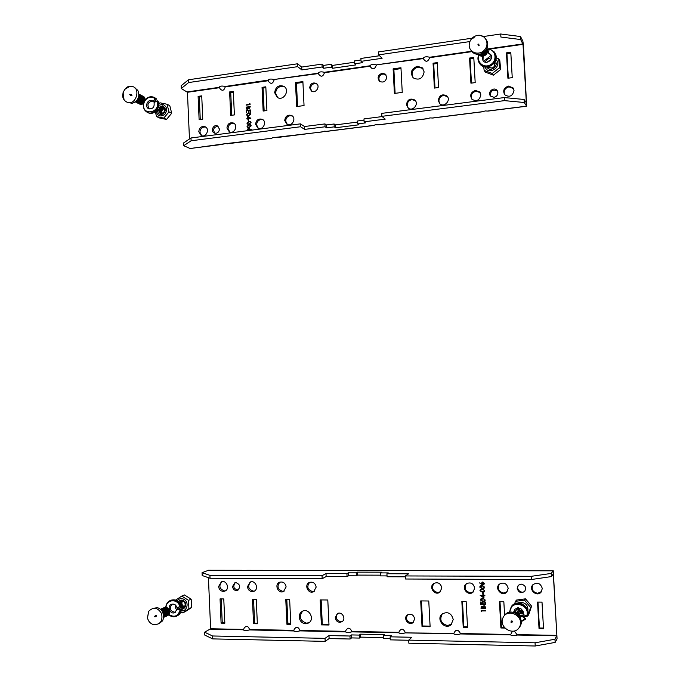 <?xml version="1.0" encoding="UTF-8"?>
<svg xmlns="http://www.w3.org/2000/svg" width="680" height="680" viewBox="0 0 680 680"><rect width="100%" height="100%" fill="white"/><g stroke="black" fill="none" stroke-linecap="round" stroke-linejoin="round"><path stroke-width="1.02" d="M219.394 129.013L217.481 125.953C213.503 123.837 210.129 131.291 214.285 133.017L216.028 133.28C218.161 132.77 219.283 131.351 219.394 129.013M497.896 92.667L497.012 90.406C493.833 86.3 486.99 92.319 490.56 96.067L493.986 97.316C496.476 96.747 497.785 95.191 497.896 92.667M247.035 126.361L249.058 124.678L250.563 124.806L251.209 125.817L249.186 127.551L247.699 127.406L247.035 126.361L249.058 124.678M248.157 119.552L248.234 121.184L248.565 119.561M246.5 114.656L248.523 112.965L250.061 113.109L250.665 114.095L248.65 115.838L247.137 115.677L246.5 114.656L248.523 112.965M246.262 107.109L250.223 106.573L249.339 108.868L248.472 108.494L247.495 109.446L246.313 108.247L246.262 107.109L250.223 106.632M198.109 96.373L199.121 119.638L202.75 119.153L201.731 95.863L198.109 96.373L199.274 97.036L201.773 96.688M229.627 91.928L230.681 115.404L234.387 114.911L233.325 91.4L229.627 91.928L230.732 92.599L233.368 92.234M262.047 87.346L263.143 111.052L266.917 110.543L265.82 86.81L262.047 87.346L263.083 88.043L265.854 87.652M304.045 105.561L302.889 81.583L295.486 82.628L296.633 106.556L304.045 105.561M198.781 131.707L201.237 135.558C206.159 138.023 210.188 128.851 205.105 126.735C201.45 125.927 199.342 127.585 198.781 131.707M274.644 92.684L277.338 97.427C283.5 101.541 290.368 90.083 283.951 86.36C278.732 84.651 275.629 86.759 274.644 92.684M309.663 87.814L311.406 91.026C315.63 94.121 320.79 86.284 316.37 83.478C312.647 82.135 310.411 83.581 309.663 87.814M514.012 90.559L513.026 87.873L508.512 86.088C503.923 87.712 502.647 90.584 504.679 94.716C509.447 97.656 512.567 96.271 514.012 90.559M507.9 78.225L512.236 77.639L510.79 52.233L506.464 52.845L507.9 78.225M470.925 83.181L475.184 82.611L473.79 57.452L469.548 58.055L470.925 83.181M438.549 87.525L437.214 62.62L433.058 63.206L434.384 88.085L438.549 87.525M424.133 71.893L422.356 67.855L417.35 66.266C411.273 68.714 409.887 72.573 413.176 77.843C419.024 80.665 422.679 78.684 424.133 71.893M394.4 93.441L402.245 92.395L400.962 67.736L393.125 68.841L394.4 93.441M386.758 77.095L385.348 74.128L382.16 73.228C377.927 75.013 377.043 77.707 379.5 81.32C383.435 83.019 385.857 81.617 386.758 77.095M226.933 128.027L229.33 131.861C234.26 134.495 238.578 125.358 233.486 123.063C229.721 122.154 227.536 123.811 226.933 128.027M480.853 94.885L479.638 91.936L475.447 90.448C470.772 92.2 469.6 95.141 471.92 99.272C476.603 101.813 479.579 100.359 480.853 94.885M284.707 120.487L286.935 124.253C291.83 127.27 296.837 118.26 291.745 115.566C287.759 114.384 285.413 116.025 284.707 120.487M406.436 104.601L408.127 108.009C412.683 112.056 419.5 103.759 414.698 99.977C410.236 97.962 407.481 99.501 406.436 104.601M438.243 100.453L439.748 103.691C444.116 108.069 451.494 100.096 446.87 95.974C442.289 93.653 439.408 95.141 438.243 100.453M255.578 124.287L257.89 128.095C262.811 130.908 267.461 121.822 262.352 119.34C258.485 118.303 256.224 119.952 255.578 124.287M249.679 103.641L250.129 104.618L246.168 105.162L250.096 103.853M246.415 110.466L250.376 109.931L250.486 112.319L249.985 110.364L248.769 110.525L248.854 112.531L248.361 110.585L246.84 110.789L246.525 112.846L246.415 110.466L250.376 109.99M247.605 116.356L250.861 118.329L248.115 118.685L248.141 119.178L246.798 118.864L247.699 118.362L247.605 116.356L250.861 118.252M246.891 123.106L248.905 121.422L250.427 121.558L251.056 122.561L249.033 124.295L247.546 124.143L246.891 123.106L248.905 121.422M247.656 130.662L247.189 129.702L248.336 128.265L251.379 129.617L249.526 129.03L249.228 130.458M520.489 36.524L522.818 41.029L523.43 44.871L526.668 106.224L524.263 102.502L524.093 99.475L526.354 102.833L523.005 44.336L520.667 39.533L520.489 36.524L500.726 34L500.905 37.043L520.667 39.533M423.334 58.582L423.342 58.624C425.705 62.424 427.822 62.101 429.7 57.664L429.607 57.256C426.538 56.406 424.422 56.703 423.24 58.148L423.334 58.582L376.184 64.897C373.175 64.073 371.11 64.337 369.988 65.688L370.2 66.478C372.58 69.972 374.612 69.572 376.286 65.297M318.461 73.559L318.623 74.086C321.002 77.282 322.949 76.823 324.453 72.709L324.343 72.309C321.385 71.519 319.37 71.757 318.3 73.007L318.461 73.559L274.006 79.509C271.099 78.752 269.127 78.957 268.115 80.112L225.123 86.496C222.25 85.773 220.328 85.952 219.351 87.031L219.436 87.269M219.64 87.814L219.921 88.587C222.258 91.264 224.043 90.695 225.267 86.878L268.311 80.724L268.558 81.447C270.921 84.379 272.782 83.861 274.133 79.891M189.465 139L187.442 92.276L181.254 88.51L188.589 82.56L297.661 66.666L301.818 69.912L322.15 66.972L323.697 68.255L331.322 67.159L332.622 68.263L355.921 64.915L354.697 63.784L362.457 62.671L361.054 61.344L382.1 58.302L378.709 54.85L469.854 41.573M191.106 140.769L190.987 137.972L183.6 142.962L183.719 145.715L191.106 140.769L300.543 126.752L304.674 129.387L325.074 126.786L326.613 127.831L334.254 126.862L335.554 127.755L358.929 124.797L357.714 123.888L365.5 122.893L364.115 121.822L385.228 119.136L381.863 116.34L504.483 100.632L524.263 102.502M190.987 137.972L300.399 123.862L304.538 126.522L324.938 123.913L326.468 124.958L334.118 123.99L335.41 124.899L357.62 122.069M364.029 120.165L357.57 120.989L357.714 123.888M382.16 116.586L363.962 118.915L364.115 121.822M381.863 116.34L381.709 113.381L504.313 97.572L524.093 99.475M183.719 145.715L190.221 148.546L224.944 143.726L271.575 138.312L272.791 137.7L321.852 131.988L324.428 131.197L327.301 131.299L373.651 125.477L375.181 124.806L379.262 124.763L427.023 118.762L430.006 117.904L432.811 118.031L482.06 111.834L485.256 110.95L488.019 111.087L526.626 106.233M297.661 66.666L297.525 63.792L188.47 79.781L181.144 85.765L181.254 88.51M188.589 82.56L188.47 79.781M378.709 54.85L378.565 51.91L474.75 37.808M481.984 36.745L500.726 34M354.611 62.22L332.477 65.416L331.177 64.303L323.552 65.407L322.014 64.107L301.682 67.065L297.525 63.792M360.986 59.976L354.552 60.911L354.697 63.784M379.576 55.734L360.91 58.454L361.054 61.344M300.543 126.752L300.399 123.862M504.483 100.632L504.313 97.572M214.778 133.195C212.611 129.217 213.724 126.939 218.127 126.361M490.637 96.152C490.221 90.686 492.498 88.986 497.454 91.06M258.289 128.273L256.624 124.899C256.768 121.958 258.188 120.165 260.907 119.519L263.007 119.782M439.841 103.776L438.897 101.15C439.034 98.056 440.606 96.152 443.623 95.447L447.414 96.603M408.272 108.12L407.167 105.281C407.303 102.212 408.85 100.334 411.817 99.637L415.267 100.564M287.283 124.423L285.702 121.108C285.838 118.15 287.283 116.34 290.046 115.677L292.375 116.025M471.971 99.314C470.398 95.31 471.75 92.599 476.008 91.179L480.156 92.624M229.772 132.039L228.047 128.622C228.182 125.706 229.585 123.93 232.262 123.293L234.15 123.488M379.729 81.498C378.012 77.919 379.083 75.412 382.933 73.984L385.892 74.707M395.114 93.347L393.881 69.606L401.004 68.603M413.262 77.919C410.822 72.726 412.42 69.097 418.047 67.048L422.969 68.561M435.004 88.001L433.712 63.997L437.265 63.495M471.452 83.113L470.118 58.862L473.841 58.344M508.334 78.166L506.948 53.677L510.841 53.125M504.679 94.716C503.404 90.763 504.84 88.136 508.988 86.836L513.494 88.621L513.026 87.873M311.746 91.222L310.599 88.519C310.726 85.833 312.043 84.184 314.568 83.564L316.957 83.989M277.661 97.605L275.655 93.372C275.833 89.53 277.712 87.167 281.291 86.284L284.639 86.878M201.722 135.737L199.945 132.285C200.081 129.395 201.467 127.636 204.094 126.998L205.785 127.143M297.56 106.437L296.454 83.343L302.931 82.424M264.146 110.916L263.083 88.043M231.752 115.26L230.732 92.599M200.26 119.484L199.274 97.036M296.454 83.343L295.486 82.628M506.948 53.677L506.464 52.845M470.118 58.862L469.548 58.055M433.712 63.997L433.058 63.206M393.881 69.606L393.125 68.841M246.236 104.831L249.704 104.295M249.79 104.346L249.764 103.691M246.908 109.353L246.313 108.247M246.398 108.298L246.347 107.159M248.243 108.332L248.157 107.228L246.687 107.431L246.713 107.975L247.562 109.115L248.157 107.228M248.99 108.443L249.917 107.058L248.565 107.177L249.314 108.494L249.832 107.007M247.562 109.115L248.157 108.281M250.155 112.361L249.985 110.364M248.531 112.582L248.361 110.585M246.602 112.837L246.5 110.517M248.6 113.016L250.147 113.16M247.137 115.677L246.585 114.707M250.342 114.215L249.806 113.441L248.54 113.339L246.908 114.614L247.444 115.379L248.719 115.506L250.342 114.215L249.883 113.483M248.719 115.506L250.266 114.163M247.715 115.481L248.633 115.456M247.817 119.221L247.715 118.745M246.865 118.532L247.699 118.362M247.775 118.413L247.69 116.407M248.098 118.311L249.908 118.133L248.047 117.045L248.098 118.311L249.824 118.082M248.31 121.176L248.243 119.603M248.99 121.473L250.52 121.609M247.537 124.143L246.976 123.156M250.733 122.681L250.18 121.898L248.923 121.805L247.299 123.071L247.758 123.794L249.101 123.964L250.733 122.681L250.257 121.941M249.101 123.964L250.648 122.63M248.098 123.939L249.025 123.913M249.135 124.72L250.563 124.806M247.69 127.398L247.121 126.412M247.919 127.058L249.254 127.219L250.886 125.936L250.401 125.196M250.801 125.885L250.325 125.145L249.075 125.06L247.444 126.327L247.911 127.049L249.169 127.177L250.886 125.936M247.681 130.662L247.274 129.744L248.421 128.307L251.379 129.617M248.064 130.441L249.254 129.481L248.821 128.749M248.429 130.492L249.169 129.43L248.752 128.707L247.597 129.668L248.506 130.534M335.554 127.755L335.41 124.899M334.254 126.862L334.118 123.99M326.613 127.831L326.468 124.958M325.074 126.786L324.938 123.913M304.674 129.387L304.538 126.522M301.818 69.912L301.682 67.065M322.15 66.972L322.014 64.107M323.697 68.255L323.552 65.407M331.322 67.159L331.177 64.303M332.622 68.263L332.477 65.416M517.208 588.37C518.534 592.543 520.999 593.581 524.611 591.472C526.609 587.724 525.479 585.267 521.22 584.111L518.398 585.233L517.208 588.37M232.518 586.568C233.138 589.67 234.838 590.903 237.626 590.274C240.771 586.967 240.219 584.426 235.951 582.641L234.685 582.896L232.518 586.568M484.56 587.104L484.117 588.174L482.231 588.65L479.731 587.078L480.216 585.965L482.06 585.48L484.56 587.104M483.31 594.413L482.834 594.405L482.74 592.611L483.208 592.611L483.31 594.413M485.265 600.058L484.857 601.094L482.936 601.596L480.437 600.006L480.879 598.927L482.766 598.417L485.265 600.058M485.605 608.404L481.006 608.345L481.287 606.229L483.021 606.509L484.143 605.625L485.537 607.138L485.605 608.404M543.515 628.719L542.002 602.131L537.531 602.089L539.036 628.643L543.515 628.719M504.594 615.358L503.837 601.749L499.46 601.707L500.905 627.988L504.73 628.048M467.525 627.41L466.131 601.375L461.848 601.332L463.233 627.334L467.525 627.41M420.699 600.916L422.034 626.62L430.117 626.764L428.765 601.001L420.699 600.916M542.3 588.523C540.608 583.27 537.498 581.978 532.967 584.647C528.079 589.365 536.724 597.448 541.05 592.195L542.3 588.523M453.22 619.454C451.443 613.139 447.78 611.286 442.221 613.904C435.472 619.004 444.95 630.521 451.112 624.656L453.22 619.454M414.681 618.868C413.567 614.66 411.145 613.343 407.413 614.924C402.671 618.129 408.612 626.306 413.024 622.625L414.681 618.868M218.62 586.483C219.011 589.45 220.575 591.098 223.303 591.413L224.91 591.098C230.223 589.092 226.508 579.538 221.34 581.893L218.62 586.483M223.771 598.944L220.048 598.902L221.102 623.152L224.842 623.22L223.771 598.944M256.25 599.267L252.45 599.233L253.547 623.713L257.354 623.781L256.25 599.267M285.778 599.564L286.926 624.291L290.81 624.359L289.654 599.607L285.778 599.564M299.217 617.125C299.769 621.095 301.903 623.313 305.635 623.773L308.533 623.016C315.333 619.42 308.83 607.351 302.269 611.337C300.203 612.587 299.192 614.516 299.217 617.125M327.794 599.99L320.178 599.913L321.376 624.886L329.001 625.013L327.794 599.99M335.265 617.669C335.656 620.449 337.17 621.996 339.796 622.319L341.972 621.715C346.681 619.012 341.785 610.708 337.263 613.708L335.265 617.669M508.19 588.31C506.702 583.295 503.744 581.927 499.315 584.196C494.164 588.446 502.01 597.057 506.677 592.246L508.19 588.31M247.477 586.662C247.885 589.662 249.483 591.319 252.254 591.642L253.98 591.277C259.335 589.126 255.357 579.572 250.163 582.071L247.477 586.662M441.847 587.894C440.631 583.27 437.945 581.799 433.763 583.474C428.315 586.959 434.826 596.215 439.9 592.161L441.847 587.894M316.166 587.095C315.282 583.015 312.987 581.476 309.281 582.471C303.739 584.91 308.414 594.617 313.701 591.625L316.166 587.095M286.118 586.908C285.286 582.93 283.075 581.383 279.471 582.267C273.964 584.519 278.29 594.26 283.569 591.456L286.118 586.908M474.716 588.098C473.373 583.295 470.56 581.867 466.259 583.814C460.921 587.656 468.061 596.64 472.965 592.229L474.716 588.098M481.652 611.652L481.125 610.504L485.715 610.563L481.618 610.929L481.652 611.652M485.401 604.682L480.802 604.63L480.658 601.995L481.134 601.995L481.253 604.214L482.664 604.231L482.545 602.012L483.012 602.021L483.14 604.24L484.908 604.256L484.781 602.038L485.256 602.038L485.401 604.682M483.973 598.009L480.182 595.34L483.361 595.374L483.335 594.83L484.891 595.383L483.854 595.79L483.973 598.009M484.755 590.699L484.33 591.762L482.426 592.246L479.927 590.673L480.403 589.56L482.256 589.075L484.755 590.699M481.678 584.298L479.51 582.896L481.661 583.814L482.06 582.225L482.877 581.952L484.356 583.423L483.913 584.519L483.038 584.825L479.51 582.896M397.766 576.793L400.758 576.802M344.59 576.623L348.05 576.071M208.42 577.694L210.63 628.779L204.62 632.204L204.748 635.069L212.67 638.894L212.543 635.979L204.62 632.204M243.601 629.841L243.55 630.045C244.724 630.726 246.696 630.674 249.475 629.909L249.577 629.519C248.055 625.77 246.211 625.362 244.043 628.294L243.788 629.187M249.475 629.909L293.786 630.963C295.001 631.703 297.024 631.669 299.837 630.87L299.931 630.479C298.248 626.586 296.319 626.237 294.151 629.442L293.93 630.343L249.577 629.519M299.837 630.87L345.525 631.899C346.8 632.706 348.874 632.697 351.73 631.865L351.815 631.465C349.945 627.419 347.93 627.147 345.78 630.649L345.627 631.346L299.931 630.479M405.288 632.485C403.206 628.286 401.106 628.099 398.999 631.915L398.846 632.867C400.188 633.743 402.313 633.751 405.221 632.885L453.858 633.403L453.815 633.854C455.217 634.806 457.41 634.84 460.385 633.938L460.437 633.531C458.108 629.187 455.923 629.085 453.892 633.241L453.858 633.403M512.312 631.406L510.51 634.899C512.091 635.91 514.352 635.953 517.302 635.035L514.403 631.091M535.058 642.804L535.236 646L555.152 642.404L557.064 638.835L553.248 570.766L551.2 573.435L531.31 576.317L531.488 579.505L551.387 576.581L553.299 573.971L556.861 635.366L554.965 639.234L535.058 642.804L408.714 640.126L411.85 637.27L390.125 636.828L391.425 635.723L383.418 635.571L384.565 634.619L360.519 634.151L359.295 635.086L351.424 634.924L349.962 636.012L328.984 635.587L325.023 638.358L212.543 635.979M531.488 579.505L405.577 579.012L405.425 575.943L408.595 573.792L386.937 573.741L388.254 572.909L380.273 572.891L381.429 572.178L357.467 572.135L356.226 572.84L348.389 572.823L346.919 573.648L326.009 573.597L322.023 575.688L209.916 575.356L202.062 572.67L202.19 575.518L210.043 578.255L322.167 578.688L326.153 576.563L347.063 576.631L348.534 575.798L356.371 575.824L357.612 575.101L380.383 575.169M386.937 573.741L387.09 576.759L405.467 576.818M380.273 572.891L380.418 575.892L387.048 575.909M513.655 570.75L507.467 570.741M457.011 570.664L451.01 570.656M402.101 570.579L396.278 570.571M348.849 570.503L343.204 570.494M297.185 570.427L291.703 570.418M247.035 570.35L241.714 570.341M208.48 570.299L202.062 572.67M408.714 640.126L408.867 643.212L535.236 646M325.023 638.358L325.168 641.367L212.67 638.894M390.125 636.828L390.277 639.863L408.714 640.254M383.418 635.571L383.571 638.579L390.218 638.724M325.168 641.367L329.128 638.571L350.115 639.013L351.577 637.917L359.44 638.078L360.672 637.135L383.52 637.602M531.31 576.317L405.425 575.943M322.023 575.688L322.167 578.688M209.916 575.356L210.043 578.255M551.2 573.435L551.387 576.581M554.965 639.234L555.152 642.404M524.611 591.472L525.045 590.937C521.764 594.626 515.363 589.101 518.415 585.216M238.221 589.934C233.674 589.126 232.662 586.729 235.195 582.726M473.484 591.727L470.415 592.781C465.281 591.354 463.913 588.344 466.327 583.755M284.163 591.107L282.719 591.354C277.61 589.509 276.675 586.423 279.897 582.097M314.271 591.269L312.63 591.583C307.479 589.773 306.493 586.678 309.663 582.301M440.427 591.711L437.708 592.535C432.523 590.996 431.256 587.945 433.908 583.38M254.583 590.937L253.325 591.124C248.268 589.254 247.375 586.177 250.631 581.902M507.187 591.677L503.727 593.037C498.669 591.736 497.208 588.795 499.315 584.196M342.516 621.299L340.688 621.715C336.175 620.245 335.155 617.516 337.603 613.53M328.967 624.393L322.303 624.274L321.139 599.921M309.153 622.6L306.595 623.169C299.99 620.84 298.664 616.837 302.617 611.167M290.776 623.738L287.929 623.688L286.807 599.573M257.329 623.169L254.618 623.118L253.547 599.241M224.808 622.608L222.241 622.565L221.213 598.918M225.53 590.767L224.434 590.903C219.436 589.016 218.577 585.956 221.858 581.723M413.534 622.158L411.145 622.854C406.64 621.529 405.467 618.834 407.635 614.771M451.69 624.07L447.567 625.549C440.997 623.662 439.238 619.76 442.289 613.853M541.543 591.54L537.659 593.3C532.737 592.144 531.148 589.288 532.89 584.732M430.083 626.119L422.73 625.991L421.43 600.924M467.491 626.756L463.837 626.696L462.476 601.341M504.186 627.385L501.415 627.342L500.004 601.715M543.481 628.057L539.452 627.988L537.982 602.097M539.452 627.988L539.036 628.643M501.415 627.342L500.905 627.988M463.837 626.696L463.233 627.334M422.73 625.991L422.034 626.62M222.241 622.565L221.102 623.152M254.618 623.118L253.547 623.713M287.929 623.688L286.926 624.291M322.303 624.274L321.376 624.886M481.652 611.575L481.168 611.371M481.21 611.32L481.168 610.504M485.741 610.938L481.618 610.929M485.596 608.354L481.006 608.345M481.049 608.303L481.253 606.254M483.335 605.939L483.021 606.509M484.211 605.999L483.387 606.798L483.395 607.954L485.103 607.971L484.211 605.999L483.65 606.254M482.927 607.946L482.086 606.339L481.457 607.928L482.927 607.946L481.687 606.475M485.12 607.333L484.168 606.042M485.103 607.971L485.078 607.376M485.401 604.63L480.802 604.63M480.845 604.588L480.709 601.995M482.587 602.012L482.664 604.231M484.831 602.038L484.908 604.256M484.942 601.01L482.936 601.596M482.978 601.553L480.437 600.006M480.479 599.964L480.828 598.978M484.542 600.729L484.84 599.998L483.99 598.986L481.202 599.267M480.904 599.998L482.91 601.179L484.475 600.797L484.789 600.04L483.947 599.029L482.783 598.842L481.227 599.241L480.904 599.998M483.973 597.933L480.19 595.425M483.378 594.83L483.361 595.374M484.916 595.756L483.854 595.79M483.463 597.185L483.429 595.748L481.389 595.774L483.463 597.185L483.387 595.79L481.389 595.774M483.31 594.371L482.834 594.405M482.885 594.362L482.783 592.611M484.415 591.677L482.426 592.246M482.469 592.203L479.927 590.673M479.978 590.623L480.344 589.611M484.024 591.396L484.33 590.639L483.48 589.637L480.709 589.909M480.403 590.656L482.4 591.829L483.947 591.464L484.287 590.682L483.438 589.679L482.273 589.492L480.743 589.883L480.403 590.656M484.211 588.09L482.231 588.65M482.273 588.616L479.731 587.078M479.783 587.035L480.156 586.015M483.82 587.809L484.135 587.053L483.285 586.041L480.522 586.313M480.208 587.069L482.205 588.234L483.743 587.877L484.092 587.087L483.242 586.083L482.077 585.896L480.548 586.288L480.208 587.069M481.593 583.329L481.661 583.814M481.635 583.287L482.01 582.267M483.998 584.443L483.038 584.825M483.081 584.783L481.721 584.256M483.616 584.163L483.93 583.355L482.962 582.335L482.392 582.573M482.919 582.369L482.06 583.423L483.556 584.222L483.888 583.398L482.962 582.335M326.009 573.597L326.153 576.563M346.919 573.648L347.063 576.631M348.389 572.823L348.534 575.798M356.226 572.84L356.371 575.824M357.467 572.135L357.612 575.101M360.519 634.151L360.672 637.135M359.295 635.086L359.44 638.078M351.424 634.924L351.577 637.917M349.962 636.012L350.115 639.013M328.984 635.587L329.128 638.571M469.175 45.416L469.625 42.203C471.079 38.352 473.79 36.066 477.776 35.352C485.392 34.204 490 43.834 484.653 49.793C479.57 55.955 469.285 53.014 469.175 45.416M486.149 39.618C487.934 42.211 488.223 45.075 487.008 48.237C485.571 51.365 483.208 53.337 479.927 54.145C476.017 54.774 473.042 53.516 471.002 50.345M485.384 50.855L481.296 53.745M485.979 50.09C485.061 52.853 483.2 54.17 480.386 54.035M486.302 49.597C485.512 53.218 483.361 54.74 479.833 54.162M486.498 49.266C485.902 53.601 483.556 55.259 479.468 54.23M486.625 49.045C486.251 53.992 483.777 55.734 479.221 54.264M486.702 48.892C486.557 54.383 484.015 56.177 479.06 54.289M486.778 48.798C490.322 53.465 481.797 59.466 478.941 54.323C481.925 58.82 489.702 53.346 486.761 48.773C489.039 53.236 482.069 58.14 478.966 54.298M515.491 601.35L516.537 600.058L525.512 598.833L531.59 606.144L528.666 614.678L527.68 616.054L530.63 607.469L524.518 600.117L515.491 601.35L514.573 603.848M527.867 611.167C528.335 605.523 525.733 602.548 520.072 602.242L517.701 603.067M514.769 609.34L515.61 611.889M520.005 615.4L524.458 615.119M523.642 616.743L526.983 616.199M516.375 608.167C516.834 612.467 519.154 614.321 523.345 613.726M525.818 606.764L522.359 604.01M517.625 607.843C517.837 611.592 519.741 613.105 523.345 612.408M517.769 607.827C518.067 611.346 519.919 612.825 523.328 612.263M517.922 607.818C518.296 611.108 520.09 612.535 523.303 612.111M518.083 607.81C518.534 610.869 520.26 612.246 523.269 611.94M518.254 607.81C518.763 610.631 520.421 611.949 523.217 611.77M518.44 607.818C519.001 610.402 520.582 611.66 523.167 611.583M518.644 607.835C519.248 610.173 520.736 611.362 523.107 611.388M518.857 607.861C519.494 609.952 520.888 611.065 523.031 611.184M530.63 607.469L531.59 606.144M524.518 600.117L525.512 598.833M482.307 56.296L482.995 60.749C486.472 65.382 494.36 58.837 490.612 54.417L488.129 52.879L491.054 55.122M483.131 56.261L483.021 60.775M488.129 52.879L489.396 48.892L494.164 51.876C501.075 60.197 486.379 72.36 479.842 63.801C477.692 60.962 477.385 57.8 478.933 54.298M503.004 617.712C507.705 607.325 524.663 616.233 519.733 626.577C514.947 636.973 498.1 627.963 503.004 617.712M504.433 615.57C510.867 605.744 526.983 618.596 519.256 627.47M516.264 613.462L518.356 615.137M515.058 612.841L519.24 616.182M514.386 612.578C517.14 612.671 518.891 614.074 519.648 616.794M513.918 612.433C517.284 612.221 519.274 613.819 519.902 617.227M513.57 612.34C517.454 611.821 519.622 613.556 520.072 617.542M513.323 612.281C517.633 611.447 519.928 613.275 520.192 617.78M147.458 617.797L148.691 611.269C153.51 606.645 157.819 607.452 161.619 613.674C162.911 620.959 160.284 624.639 153.739 624.725C150.399 623.688 148.325 621.418 147.509 617.924L148.691 611.269M152.618 608.387L157.658 607.682C163.395 610.36 165.044 614.745 162.613 620.832L158.729 623.866M154.522 616.726L154.479 616.641C155.082 615.672 155.814 615.349 156.663 615.681C156.069 616.649 155.338 616.972 154.479 616.641L154.462 616.548M161.899 610.538L163.82 615.383M161.245 609.79C164.067 611.133 164.942 613.343 163.863 616.403M160.888 609.442C164.688 610.691 165.673 613.19 163.846 616.921M160.692 609.28C165.299 610.342 166.345 612.977 163.82 617.177M160.616 609.212C165.903 610.045 166.965 612.74 163.812 617.287C168.827 615.681 165.214 606.586 160.616 609.203M161.101 609C165.691 606.373 169.303 615.468 164.296 617.075M161.585 608.795C166.175 606.169 169.779 615.255 164.772 616.854M162.061 608.583C166.651 605.965 170.255 615.043 165.257 616.641M162.545 608.379C167.127 605.761 170.731 614.831 165.733 616.428M163.022 608.175C167.603 605.557 171.207 614.618 166.209 616.216M163.506 607.962C168.079 605.353 171.674 614.406 166.685 615.995M163.982 607.759C168.555 605.149 172.15 614.193 167.161 615.783M124.704 89.411L129.719 86.403C143.114 84.991 135.516 109.497 125.196 101.014L124.023 99.679L123.08 92.582M134.351 87.55L137.793 90.312C140.165 96.594 138.295 100.929 132.192 103.334L127.508 102.314M138.712 96.858L137.224 100.07M138.966 95.328C139.595 98.073 138.686 100.036 136.221 101.235M138.686 97.155L137.428 99.866M138.992 94.665C140.394 98.243 139.306 100.581 135.745 101.66M139.188 97.418L137.938 100.104M138.983 94.341C141.1 98.49 139.935 100.997 135.499 101.855M139.68 97.682L138.44 100.351M138.941 94.189C141.755 98.745 140.573 101.328 135.397 101.932M140.182 97.937L138.95 100.589M138.983 94.214C143.794 95.99 139.723 104.746 135.397 101.941M140.675 98.201L139.451 100.835M139.468 94.46C144.457 96.322 139.918 105.306 135.651 102.025M141.168 98.456L139.953 101.073M139.969 94.716C144.951 96.577 140.411 105.544 136.153 102.272M141.661 98.719L140.454 101.311M140.463 94.971C145.435 96.832 140.905 105.791 136.655 102.519M142.154 98.974L140.956 101.549M140.956 95.217C145.928 97.078 141.406 106.029 137.147 102.757M142.647 99.237L141.457 101.796M141.448 95.472C146.412 97.325 141.899 106.267 137.641 103.003M143.131 99.492L141.958 102.034M141.941 95.718C146.906 97.58 142.383 106.513 138.142 103.249M143.624 99.747L142.452 102.272M142.434 95.974C147.39 97.826 142.876 106.752 138.635 103.496M144.118 100.002L142.953 102.51M142.919 96.22C147.874 98.073 143.369 106.99 139.128 103.734M144.602 100.257L143.446 102.748M520.242 617.44L522.554 615.697L525.7 618.919L521.152 621.682L525.462 619.25M527.34 616.123L527.569 615.808C530.986 607.096 518.16 598.689 512.1 605.591L509.422 612.281L511.853 605.897C517.922 598.978 530.765 607.402 527.34 616.123L523.149 614.592C522.912 608.591 520.149 606.798 514.87 609.203L513.63 612.153M514.819 609.255L514.046 612.025M520.26 616.99L522.554 615.697M511.462 606.322L512.1 605.591C518.33 598.502 531.097 607.495 527.569 615.791L527.569 615.808M522.155 616.25L525.47 619.242M145.129 100.121C147.696 96.968 150.68 96.033 154.079 97.334L155.652 98.388L153.102 101.303L152.244 100.734C147.815 98.447 144.16 106.93 148.775 108.766C152.881 109.174 154.641 107.126 154.045 102.629L156.774 101.005L158.117 101.346M153.102 101.303L154.224 101.872L156.23 99.246L156.34 98.753L154.496 97.554M152.889 101.124C147.925 101.855 146.719 104.456 149.251 108.936M165.801 607.376C166.107 604.027 167.645 601.715 170.417 600.465C175.236 599.25 178.619 601.273 180.566 606.543L176.928 607.504C175.891 604.69 174.08 603.619 171.513 604.282C166.677 606.016 170.017 614.856 174.692 612.654L177.046 609.314L178.135 608.829L181.466 609.603C181.016 612.637 179.537 614.737 177.021 615.935C179.503 614.754 180.974 612.671 181.416 609.671L181.466 609.603M172.014 604.12C169.073 608.625 170.161 611.362 175.287 612.332M180.566 606.543L181.194 606.262C179.248 601.01 175.865 598.986 171.054 600.193L170.816 600.295M177.046 609.314L181.416 609.671M181.764 596.096L184.458 594.957L191.182 599.173L191.565 607.538L185.224 611.66L182.529 612.892L188.895 608.753L188.513 600.338L181.764 596.096L175.797 599.972M181.254 610.75C187 611.923 189.465 602.404 184.178 599.428C181.492 598.009 179.189 598.46 177.276 600.763M176.469 606.339L176.91 607.435M176.944 607.504L177.93 608.923M175.27 604.894L175.797 608.634L176.987 609.671M180.795 612.085L182.529 612.892M178.304 607.155C182.172 613.445 189.533 604.477 183.557 600.729C181.594 599.683 179.894 599.981 178.449 601.621M179.545 606.84C182.818 611.15 187.841 604.197 183.405 601.486C181.747 600.627 180.362 600.942 179.248 602.42M180.846 601.145L179.469 602.675M180.055 606.713L183.506 607.81M181.084 601.077L179.732 603.015M180.531 606.552L183.719 607.682M181.322 601.027L180.064 603.509M180.982 606.356L183.923 607.538M181.577 601.001L180.6 604.461M181.076 605.667L184.119 607.367M181.832 601.001C180.268 604.104 181.093 606.16 184.305 607.172M182.104 601.018C180.786 603.925 181.585 605.906 184.475 606.96M182.385 601.069C181.322 603.746 182.07 605.634 184.637 606.721M188.895 608.753L191.565 607.538M188.513 600.338L191.182 599.173M498.704 58.879L499.825 60.69L500.667 69.453L493.416 75.174L485.358 72.148L484.16 70.406L492.26 73.457L499.554 67.694L498.704 58.879L496.094 57.749M485.103 66.989C488.401 76.415 503.098 66.147 495.864 59.432M491.47 57.851C488.639 58.114 486.583 59.559 485.308 62.186M483.667 66.632L484.16 70.406M491.402 56.083L490.577 55.862L483.794 61.132M486.948 67.073C489.948 72.641 499.137 66.224 495.252 61.251M490.926 59.5L486.982 62.271M488.214 66.954L488.189 66.912C492.804 69.181 494.963 67.668 494.649 62.381L494.683 62.424M488.401 66.87L488.563 67.354M488.537 66.835L488.69 67.473M494.963 63.078L494.454 62.696M488.699 66.802L488.827 67.592M495.014 63.257L494.351 62.832M488.886 66.751L488.979 67.703M495.057 63.435L494.241 62.993M499.554 67.694L500.667 69.453M492.26 73.457L493.416 75.174M167.059 104.244L169.779 105.655L171.7 113.271L166.506 119.433L159.426 117.963L156.655 116.62L163.769 118.091L168.98 111.903L167.059 104.244L159.936 102.799L158.746 103.802M156.043 111.112C157.496 116.127 160.412 117.232 164.79 114.427C167.773 109.871 167.093 106.522 162.749 104.388L158.755 105.298M154.998 111.087L156.655 116.62M157.522 109.208C157.386 113.721 159.316 115.294 163.31 113.908C166.251 110.492 165.945 107.797 162.409 105.825L158.236 107.686M162.444 106.922C158.057 108.4 157.513 110.678 160.828 113.739C165.223 112.259 165.767 109.99 162.444 106.922M163.362 107.287L162.903 107.151C158.924 108.06 158.091 110.219 160.404 113.619M159.452 108.035L158.55 109.981M163.574 107.44L163.353 107.38C159.511 108.162 158.61 110.27 160.65 113.696M163.769 107.61C160.089 108.29 159.137 110.338 160.897 113.756M163.965 107.797C160.599 108.579 159.664 110.576 161.16 113.79M164.144 108.018C161.092 108.868 160.191 110.797 161.441 113.798M164.305 108.264C161.594 109.174 160.735 111.01 161.721 113.781M161.687 109.233L160.837 111.052M164.45 108.536C162.087 109.489 161.279 111.222 162.027 113.73M163.769 118.091L166.506 119.433M168.98 111.903L171.7 113.271M487.152 49.461L489.209 49.164M490.025 49.053L523.005 44.336M429.7 57.664L471.92 51.637M324.453 72.709L370.107 66.181M187.442 92.276L219.589 87.686M189.873 148.504L223.049 144.33M226.891 143.845L271.94 138.184M275.893 137.683L322.277 131.852M378.318 124.797L427.558 118.609M431.885 118.065L482.656 111.673M487.11 111.112L526.541 106.156M486.948 49.062L522.937 43.911M187.297 91.902L219.453 87.303M274.006 79.509L318.342 73.168M324.343 72.309L370.005 65.781M376.184 64.897L423.24 58.166M429.607 57.256L471.606 51.255M326.349 131.342L374.127 125.324M243.729 629.408L210.63 628.779M398.913 632.358L351.815 631.465M510.544 634.483L460.437 633.531M556.861 635.366L517.336 634.61M553.163 570.809L512.686 570.75M508.104 570.741L456.017 570.664M451.588 570.656L401.098 570.579M343.655 570.494L296.149 570.427M292.102 570.418L245.981 570.35M242.054 570.35L208.106 570.299M243.619 629.799L210.519 629.162M556.843 635.792L517.302 635.035M510.51 634.899L460.385 633.938M453.806 633.819L405.221 632.885M398.846 632.765L351.73 631.865M396.797 570.571L347.828 570.503M479.536 63.401L480.123 64.209C486.446 72.522 500.913 61.209 494.725 52.725M479.179 54.663C475.898 61.591 483.48 68.663 490.212 64.897C497.088 61.429 496.358 50.634 489.166 49.3M526.711 616.02C530.969 603.967 509.575 599.173 509.898 612.187M521.126 621.171L524.96 618.944M157.429 100.878C160.463 107.109 153.349 115.404 147.543 112.455C144.168 110.602 142.876 107.542 143.667 103.266M147.79 112.574L148.197 112.769C153.994 115.719 161.101 107.431 158.066 101.209M155.117 98.668C151.53 96.152 148.189 96.764 145.095 100.504M143.939 102.986C140.377 116.56 161.661 113.356 156.774 101.005M180.795 609.952C180.344 612.952 178.874 615.043 176.392 616.225C173.655 617.262 171.088 616.751 168.7 614.694M179.885 606.755C178.135 598.417 166.26 599.012 166.039 607.402M168.852 614.499C174.377 617.788 178.126 616.275 180.098 609.952M422.909 68.476L422.356 67.855M480.123 92.573L479.638 91.936M415.149 100.419L414.698 99.977M447.338 96.509L446.87 95.974M219.921 88.587L219.351 87.031M268.558 81.447L268.115 80.112M318.623 74.086L318.3 73.007M370.2 66.478L369.988 65.688M423.342 58.624L423.24 58.148M497.012 90.406L497.403 90.959M553.206 570.766L513.34 570.707M507.654 570.698L456.688 570.622M451.18 570.622L401.769 570.545M343.332 570.461L296.846 570.392M291.813 570.384L246.687 570.316M241.8 570.308L208.344 570.265M396.431 570.537L348.517 570.469M541.458 591.634L541.05 592.195M451.647 624.121L451.112 624.656M507.169 591.693L506.677 592.246M473.433 591.779L472.965 592.229M453.892 633.241L453.815 633.854M398.999 631.915L398.846 632.867M345.78 630.649L345.525 631.899M294.151 629.442L293.786 630.963M244.043 628.294L243.55 630.045M469.625 42.203C471.113 38.369 473.824 36.083 477.776 35.352M479.213 45.152C478.465 47.77 476.79 41.531 479.213 45.152M490.612 54.417L491.045 55.097M478.907 54.298C477.377 57.791 477.692 60.953 479.842 63.801L480.123 64.209C485.8 71.74 499.358 63.112 495.55 54.34M489.396 48.892L494.164 51.876M512.423 621.571L512.371 621.928C509.762 624.189 511.504 619.242 512.414 621.494M124.023 99.679C120.054 94.588 125.91 85.773 129.719 86.403M131.963 95.455C130.849 95.608 130.101 95.234 129.719 94.333L131.614 94.698M143.582 103.343C142.843 107.559 144.168 110.602 147.543 112.455L148.197 112.769C154.079 115.719 161.126 107.516 158.125 101.294M145.137 99.994C147.696 96.917 150.671 96.033 154.079 97.334M165.75 607.376C166.073 604.035 167.629 601.732 170.417 600.465L171.054 600.193C175.916 598.978 179.307 600.992 181.237 606.229M176.392 616.225C173.63 617.27 171.054 616.777 168.666 614.729"/></g></svg>
